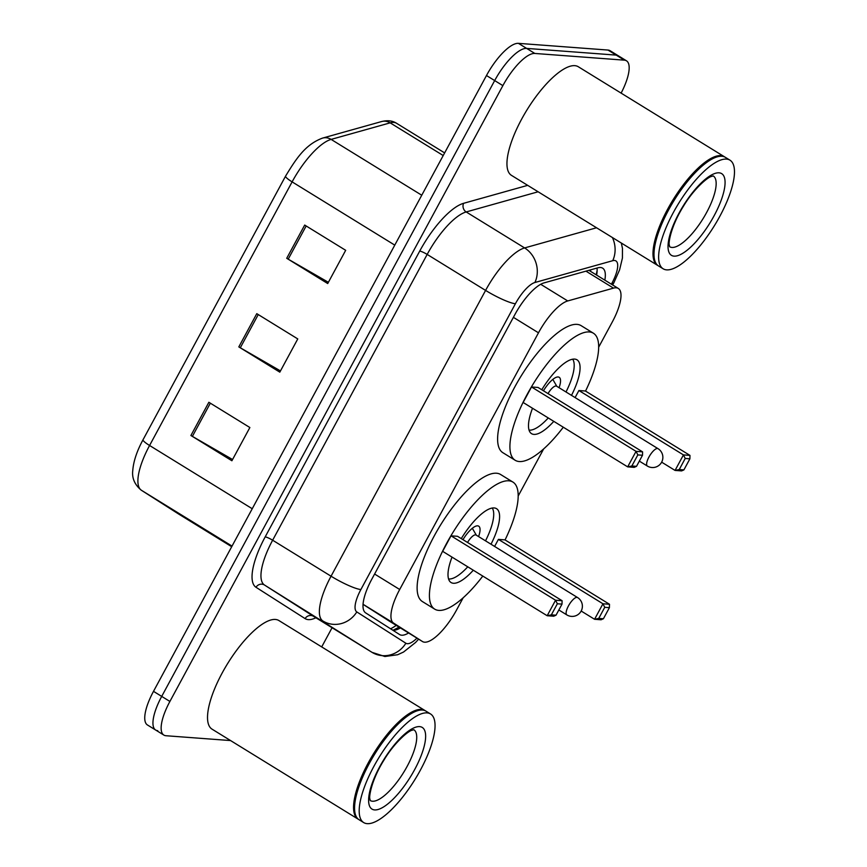 <?xml version="1.0" encoding="UTF-8"?>
<svg xmlns="http://www.w3.org/2000/svg" width="867" height="867" viewBox="0 0 867 867"><rect width="100%" height="100%" fill="white"/><g stroke="black" fill="none" stroke-linecap="round" stroke-linejoin="round"><path stroke-width="1.3" d="M363.045 604.342L389.24 621.054M598.696 347.136L612.243 322.08A38.256 12.647 121.6 0 0 618.312 288.451A38.256 12.647 121.6 0 0 613.511 288.126L567.744 300.947A38.256 12.647 121.6 0 0 538.483 332.809L399.698 589.495A38.256 12.647 121.6 0 0 393.564 623.08L422.435 641.504A38.256 12.647 121.6 0 0 422.489 641.537A38.256 12.647 121.6 0 0 424.592 642.187A38.256 12.647 121.6 0 0 456.551 610.01L463.184 597.753M518.206 495.989L543.674 448.889M604.841 280.149A38.256 12.647 121.6 0 0 602.63 268.152A38.256 12.647 121.6 0 0 597.829 267.827L544.053 282.891A38.256 12.647 121.6 0 0 514.792 314.754L371.759 579.286A38.256 12.647 121.6 0 0 365.636 612.871L399.557 634.514A38.256 12.647 121.6 0 0 399.611 634.557A38.256 12.647 121.6 0 0 401.714 635.208A38.256 12.647 121.6 0 0 408.595 632.975M400.402 627.925A38.256 12.647 -58.4 0 1 393.51 630.157A38.256 12.647 -58.4 0 1 392.393 629.941M230.568 740.57L165.933 735.725A38.256 12.647 -58.4 0 1 163.83 735.064A38.256 12.647 -58.4 0 1 169.899 701.446L502.871 85.627A38.256 12.647 -58.4 0 1 534.831 53.451L624.392 60.159A38.256 12.647 -58.4 0 1 626.494 60.82A38.256 12.647 -58.4 0 1 621.119 93.116M332.072 627.73L321.7 646.912M163.83 735.064L155.626 730.014A38.256 12.647 -58.4 0 1 161.706 696.396L494.678 80.577A38.256 12.647 -58.4 0 1 526.637 48.4L616.199 55.109A38.256 12.647 -58.4 0 1 618.301 55.77A38.256 12.647 -58.4 0 0 616.199 55.109L526.637 48.4A38.256 12.647 -58.4 0 0 494.678 80.577L161.706 696.396A38.256 12.647 -58.4 0 0 155.626 730.014A38.256 12.647 -58.4 0 0 157.729 730.675M597.016 268.055A38.256 12.647 -58.4 0 1 596.637 275.099M155.626 730.014L147.433 724.964A38.256 12.647 -58.4 0 1 153.502 691.346L486.474 75.527A38.256 12.647 -58.4 0 1 518.433 43.35L607.995 50.058A38.256 12.647 -58.4 0 1 610.097 50.719L626.494 60.82M208.871 402.277L249.869 427.529L231.901 460.756L190.903 435.505L208.871 402.277M304.696 225.062L345.684 250.314L327.715 283.542L286.728 258.29L304.696 225.062M256.784 313.67L297.771 338.921L279.813 372.149L238.815 346.898L256.784 313.67M280.475 370.913L240.3 347.775A10.198 1.626 -151.6 0 1 238.815 346.898M328.387 282.306L288.202 259.168A10.198 1.626 -151.6 0 1 286.728 258.29M232.573 459.521L192.387 436.383A10.198 1.626 -151.6 0 1 190.903 435.505M358.57 819.38A63.768 21.079 -58.4 0 1 358.038 819.087A63.768 21.079 -58.4 0 1 370.773 758.376A63.768 21.079 -58.4 0 1 421.427 709.423A63.768 21.079 -58.4 0 1 424.928 710.507A63.768 21.079 -58.4 0 1 425.426 710.842M358.038 819.087L212.003 729.125A63.768 21.079 -58.4 0 1 224.737 668.414A63.768 21.079 -58.4 0 1 275.392 619.461A63.768 21.079 -58.4 0 1 278.892 620.544L424.928 710.507M363.674 822.566L359.068 819.727A63.768 21.079 -58.4 0 1 354.896 812.412A63.768 21.079 -58.4 0 1 374.566 754.377A63.768 21.079 -58.4 0 1 417.547 710.702A63.768 21.079 -58.4 0 1 422.457 710.051A63.768 21.079 -58.4 0 1 425.957 711.135L430.563 713.974A63.768 21.079 -58.4 0 1 417.829 774.697A63.768 21.079 -58.4 0 1 367.175 823.65A63.768 21.079 -58.4 0 1 363.674 822.566A63.768 21.079 -58.4 0 1 376.408 761.844A63.768 21.079 -58.4 0 1 427.063 712.891A63.768 21.079 -58.4 0 1 430.563 713.974M354.896 812.412L354.766 811.631A63.128 20.862 -58.4 0 1 374.23 754.171A63.128 20.862 -58.4 0 1 416.789 710.94L417.547 710.702M482.8 576.067A74.605 24.655 -58.4 0 1 438.767 610.401A74.605 24.655 -58.4 0 1 434.67 609.122A74.605 24.655 -58.4 0 1 449.572 538.082A74.605 24.655 -58.4 0 1 508.831 480.806A74.605 24.655 -58.4 0 1 512.928 482.085A74.605 24.655 -58.4 0 1 505.06 539.935M434.67 609.122L422.37 601.546A74.605 24.655 -58.4 0 1 437.271 530.506A74.605 24.655 -58.4 0 1 496.531 473.23A74.605 24.655 -58.4 0 1 500.627 474.509L512.928 482.085M473.306 570.226A43.361 14.327 -58.4 0 1 453.441 583.263A43.361 14.327 -58.4 0 1 451.057 582.526A43.361 14.327 -58.4 0 1 452.032 557.113M461.277 538.613A43.361 14.327 -58.4 0 1 494.157 507.943A43.361 14.327 -58.4 0 1 496.542 508.68A43.361 14.327 -58.4 0 1 491.015 544.227M603.41 618.745L609.403 607.669L604.743 607.323L598.75 618.399L603.41 618.745L601.102 619.775L594.567 619.276L602.955 603.779L609.49 604.266L504.952 539.87L498.417 539.382L494.602 546.438M451.024 535.828L442.647 551.336L547.175 615.733L555.563 600.224L451.024 535.828L457.559 536.315L562.098 600.712L555.563 600.224L557.351 603.768L551.358 614.844L556.018 615.191L562.011 604.115L557.351 603.768M598.75 618.399L594.567 619.276L581.172 611.029M604.743 607.323L602.955 603.779L498.417 539.382M556.018 615.191L553.71 616.22L547.175 615.733L551.358 614.844M562.011 604.115L562.098 600.712M609.403 607.669L609.49 604.266M492.239 508.051A42.082 13.915 -58.4 0 1 485.52 540.835M467.768 566.812A42.082 13.915 -58.4 0 1 448.911 578.993A42.082 13.915 -58.4 0 1 448.553 578.961M478.584 536.565A19.128 6.318 121.6 0 0 478.703 526.161A19.128 6.318 121.6 0 0 477.663 525.836A19.128 6.318 121.6 0 0 462.978 539.653M577.53 597.526A10.198 3.37 121.6 0 0 576.978 597.352A10.198 3.37 121.6 0 0 568.449 605.925A10.198 3.37 121.6 0 0 566.834 614.898A10.198 10.198 0 0 0 581.161 611.062A10.198 10.198 0 0 0 577.53 597.526L476.081 535.026A10.198 3.37 121.6 0 0 475.517 534.852A10.198 3.37 121.6 0 0 467.541 542.46M657.999 265.595A63.768 21.079 -58.4 0 1 657.468 265.302A63.768 21.079 -58.4 0 1 670.213 204.579A63.768 21.079 -58.4 0 1 720.856 155.626A63.768 21.079 -58.4 0 1 724.357 156.721A63.768 21.079 -58.4 0 1 724.866 157.057M657.468 265.302L511.432 175.34A63.768 21.079 -58.4 0 1 524.167 114.628A63.768 21.079 -58.4 0 1 574.821 65.664A63.768 21.079 -58.4 0 1 578.322 66.759L724.357 156.721M663.114 268.77L658.497 265.931A63.768 21.079 -58.4 0 1 654.336 258.626A63.768 21.079 -58.4 0 1 673.995 200.58A63.768 21.079 -58.4 0 1 716.987 156.916A63.768 21.079 -58.4 0 1 721.886 156.266A63.768 21.079 -58.4 0 1 725.386 157.35L730.003 160.189A63.768 21.079 -58.4 0 1 717.258 220.901A63.768 21.079 -58.4 0 1 666.615 269.865A63.768 21.079 -58.4 0 1 663.114 268.77A63.768 21.079 -58.4 0 1 675.848 208.058A63.768 21.079 -58.4 0 1 726.492 159.105A63.768 21.079 -58.4 0 1 730.003 160.189M654.336 258.626L654.195 257.835A63.128 20.862 -58.4 0 1 673.67 200.385A63.128 20.862 -58.4 0 1 716.218 157.144L716.987 156.916M563.29 427.214A74.605 24.655 -58.4 0 1 519.257 461.537A74.605 24.655 -58.4 0 1 515.161 460.269A74.605 24.655 -58.4 0 1 530.062 389.229A74.605 24.655 -58.4 0 1 589.322 331.953A74.605 24.655 -58.4 0 1 593.418 333.221A74.605 24.655 -58.4 0 1 585.539 391.071M515.161 460.269L502.86 452.693A74.605 24.655 -58.4 0 1 517.762 381.653A74.605 24.655 -58.4 0 1 577.021 324.377A74.605 24.655 -58.4 0 1 581.118 325.645L593.418 333.221M553.796 421.362A43.361 14.327 -58.4 0 1 533.92 434.4A43.361 14.327 -58.4 0 1 531.547 433.663A43.361 14.327 -58.4 0 1 532.511 408.259M541.767 389.749A43.361 14.327 -58.4 0 1 574.648 359.09A43.361 14.327 -58.4 0 1 577.032 359.827A43.361 14.327 -58.4 0 1 571.494 395.363M683.9 469.892L689.894 458.816L685.223 458.459L679.24 469.535L683.9 469.892L681.592 470.911L675.057 470.423L683.445 454.915L689.969 455.403L585.442 391.017L578.907 390.518L575.092 397.585M531.514 386.975L523.137 402.472L627.665 466.869L636.053 451.36L531.514 386.975L538.049 387.462L642.577 451.859L636.053 451.36L637.83 454.915L631.848 465.991L636.508 466.338L642.501 455.262L637.83 454.915M679.24 469.535L675.057 470.423L661.662 462.165M685.223 458.459L683.445 454.915L578.907 390.518M636.508 466.338L634.2 467.356L627.665 466.869L631.848 465.991M642.501 455.262L642.577 451.859M689.894 458.816L689.969 455.403M572.719 359.198A42.082 13.915 -58.4 0 1 565.999 391.982M548.258 417.959A42.082 13.915 -58.4 0 1 529.401 430.14A42.082 13.915 -58.4 0 1 529.043 430.097M559.063 387.712A19.128 6.318 121.6 0 0 559.193 377.297A19.128 6.318 121.6 0 0 558.142 376.972A19.128 6.318 121.6 0 0 543.457 390.789M658.02 448.662A10.198 3.37 121.6 0 0 657.457 448.488A10.198 3.37 121.6 0 0 648.939 457.072A10.198 3.37 121.6 0 0 647.324 466.034A10.198 10.198 0 0 0 661.64 462.198A10.198 10.198 0 0 0 658.02 448.662L556.56 386.162A10.198 3.37 121.6 0 0 556.007 385.988A10.198 3.37 121.6 0 0 548.02 393.607M389.12 620.989L422.435 641.504M590.698 269.821A38.256 33.997 74.3 0 1 590.416 271.273M396.241 625.367A38.256 36.111 122.5 0 1 390.583 628.792M363.045 604.277L393.564 623.08M374.598 574.03L399.698 589.495M513.394 317.344L538.483 332.809M540.726 284.311L567.744 300.947M585.951 271.154L613.511 288.126M611.398 284.203L611.874 283.325A25.511 8.432 121.6 0 0 614.519 260.479A25.511 8.432 121.6 0 0 612.72 260.696L534.917 282.501A25.511 8.432 121.6 0 0 515.41 303.732L360.889 589.527A25.511 8.432 121.6 0 0 356.803 611.929L405.875 643.238A25.511 8.432 121.6 0 0 407.317 643.693A25.511 8.432 121.6 0 0 416.984 638.145M612.416 237.547A25.511 22.661 74.3 0 1 612.72 260.696M315.902 617.77A57.395 18.966 -58.4 0 1 308.305 619.623A57.395 18.966 -58.4 0 1 305.076 618.594L255.993 587.273A57.395 18.966 -58.4 0 1 265.183 536.89L419.715 251.094A57.395 18.966 -58.4 0 1 463.607 203.311L527.678 185.354M169.899 701.446L153.502 691.346M624.392 60.159L607.995 50.058M534.831 53.451L518.433 43.35M502.871 85.627L486.474 75.527M418.62 639.152L415.596 642.458L403.534 652.038L397.628 654.748L384.915 656.503L372.041 652.352A51.012 16.863 -58.4 0 1 371.965 652.309L264.468 585.008L313.551 616.329A51.012 16.863 121.6 0 0 313.626 616.372A51.012 16.863 121.6 0 0 313.702 616.415M356.803 611.929A25.511 24.07 122.5 0 1 322.882 620.989A51.012 16.863 -58.4 0 1 331.053 576.208L272.639 540.217A51.012 16.863 121.6 0 0 264.468 585.008A6.372 6.015 -57.5 0 0 255.993 587.273M405.875 643.238A25.511 24.07 122.5 0 1 371.965 652.309L313.551 616.329A6.372 6.015 -57.5 0 0 305.076 618.594M360.889 589.527A25.511 4.053 -151.6 0 1 331.053 576.208L485.585 290.412A51.012 16.863 -58.4 0 1 524.6 247.929L466.186 211.949A51.012 16.863 121.6 0 0 427.171 254.421L272.639 540.217A6.372 1.019 28.4 0 0 265.183 536.89M534.917 282.501A25.511 22.661 74.3 0 0 524.6 247.929L596.539 227.772M538.125 191.78L466.186 211.949A6.372 5.668 -105.7 0 1 463.607 203.311M515.41 303.732A25.511 4.053 -151.6 0 1 485.585 290.412L427.171 254.421A6.372 1.019 28.4 0 0 419.715 251.094M612.655 284.972L613.814 282.837A25.511 4.053 -151.6 0 1 611.874 283.325M285.633 176.066A12.756 2.027 28.4 0 0 285.557 176.153A12.756 2.027 28.4 0 0 292.114 181.875L149.579 445.486A51.012 16.863 121.6 0 0 141.408 490.267L178.645 514.033A51.012 16.863 121.6 0 0 178.721 514.077A51.012 16.863 121.6 0 0 178.797 514.131M232.042 546.102L141.408 490.267A12.756 12.04 122.5 0 1 141.256 490.18L178.494 513.936A12.756 12.04 122.5 0 0 178.645 514.033L231.706 546.719L178.494 513.936A12.756 12.04 122.5 0 1 178.342 513.838M252.243 508.734L149.579 445.486A12.756 2.027 -151.6 0 1 143.022 439.764L285.557 176.153C296.33 158.466 305.368 144.453 322.589 138.091A12.756 11.336 74.3 0 1 331.118 139.403A51.012 16.863 121.6 0 0 292.114 181.875L394.778 245.123M322.589 138.091L381.632 121.543A12.756 11.336 74.3 0 1 390.161 122.854L331.118 139.403L421.752 195.227M381.632 121.543C387.582 120.101 392.567 120.686 396.566 123.287A51.012 16.863 121.6 0 0 390.161 122.854L443.21 155.54M258.247 314.569L240.3 347.775M210.345 403.177L192.387 436.383M306.159 225.973L288.202 259.168M413.971 729.819A41.583 13.742 -58.4 0 1 405.344 769.571A41.583 13.742 -58.4 0 1 372.474 801.227A41.583 13.742 -58.4 0 1 370.361 800.62M419.639 726.622A47.956 15.855 -58.4 0 1 414.664 769.582A47.956 15.855 -58.4 0 1 374.598 809.919A47.956 15.855 -58.4 0 1 379.583 766.959A47.956 15.855 -58.4 0 1 419.639 726.622M713.411 176.034A41.583 13.742 -58.4 0 1 704.784 215.775A41.583 13.742 -58.4 0 1 671.903 247.442A41.583 13.742 -58.4 0 1 669.79 246.835M719.079 172.826A47.956 15.855 -58.4 0 1 714.094 215.796A47.956 15.855 -58.4 0 1 674.027 256.133A47.956 15.855 -58.4 0 1 679.013 213.163A47.956 15.855 -58.4 0 1 719.079 172.826M389.185 621.021L422.489 641.537M393.304 630.136L399.091 627.123M596.203 274.839L597.135 270.374M588.888 270.331L618.312 288.451M372.041 652.352L313.908 616.415M613.814 282.837L619.591 269.854L622.419 258.073L622.452 248.341L621.325 243.031M141.256 490.18C134.645 484.653 131.817 478.085 132.77 470.478C133.485 461.287 136.91 451.046 143.022 439.764M396.566 123.287L444.641 152.906M413.808 729.711L412.345 730.166C408.66 730.48 394.442 742.586 384.168 759.752C370.718 781.156 368.833 798.171 369.927 798.951L370.187 800.523M476.33 535.177L472.331 528.285M558.847 609.978L566.834 614.898M713.238 175.914L711.774 176.38C708.101 176.684 693.871 188.789 683.608 205.967C670.148 227.371 668.262 244.375 669.367 245.166L669.617 246.727M556.82 386.324L552.821 379.421M639.337 461.114L647.324 466.034"/></g></svg>
